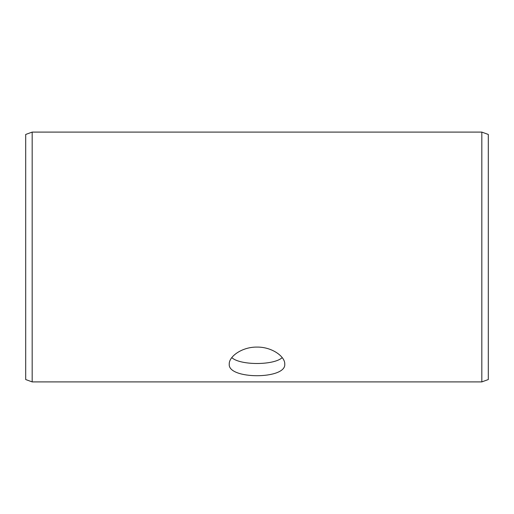 <?xml version="1.0" encoding="UTF-8"?>
<svg xmlns="http://www.w3.org/2000/svg" width="514" height="514" viewBox="0 0 514 514"><rect width="100%" height="100%" fill="white"/><g stroke="black" fill="none" stroke-linecap="round" stroke-linejoin="round"><path stroke-width="0.77" d="M25.7 379.544L25.7 134.456L32.176 132.098L32.176 381.902L25.7 379.544M481.824 132.098L481.824 381.902L488.3 379.544L488.3 134.456L481.824 132.098L32.176 132.098M231.788 357.622C240.154 365.46 273.866 365.448 282.212 357.622M257 347.091C271.893 346.841 285.103 356.498 284.756 364.06C286.471 379.608 227.522 379.602 229.244 364.06C228.916 356.491 242.075 346.854 257 347.091M481.824 381.902L32.176 381.902"/></g></svg>
